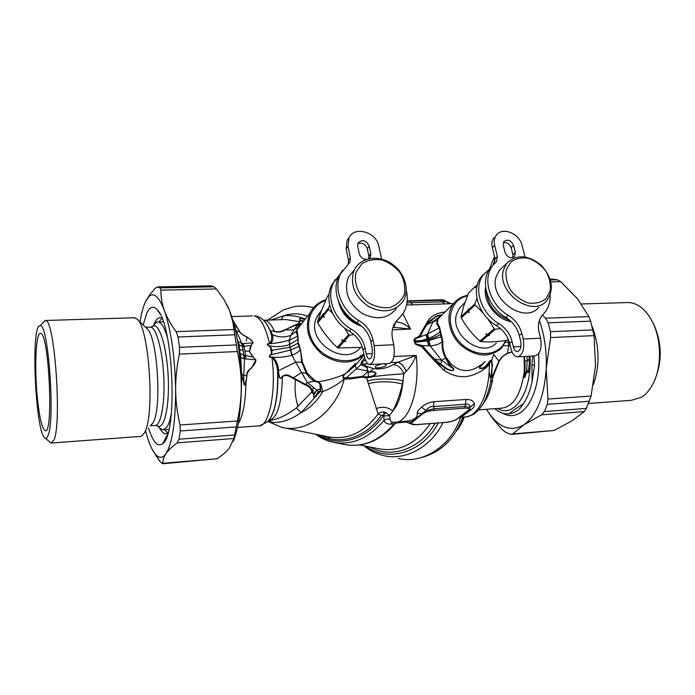 <?xml version="1.0" encoding="UTF-8"?>
<svg xmlns="http://www.w3.org/2000/svg" width="695" height="695" viewBox="0 0 695 695"><rect width="100%" height="100%" fill="white"/><g stroke="black" fill="none" stroke-linecap="round" stroke-linejoin="round"><path stroke-width="1.04" d="M484.58 273.378L481.34 276.749C470.541 289.572 478.273 315.313 496.421 325.599L498.793 323.549C480.584 313.21 472.809 287.391 483.624 274.534L489.541 269.165M493.059 265.099L495.118 259.139M489.384 269.286L492.946 260.251L494.927 258.314M494.458 257.419L492.946 260.251M495.839 235.727L496.265 235.301C502.059 226.483 519.46 233.32 522.006 245.283L525.029 256.933M493.928 237.664C491.947 240.461 491.417 243.832 492.321 247.785L495.031 258.766L497.394 256.464L494.666 245.439C493.754 241.486 494.284 238.098 496.265 235.301M493.441 264.76L496.499 261.746L497.394 256.464M496.499 261.746L494.136 264.031L495.031 258.766M513.527 245.335L515.325 252.424L514.648 256.403C510.79 258.922 507.593 257.628 505.057 252.511L503.276 245.387L503.901 241.53C507.732 238.932 510.947 240.201 513.527 245.335L511.129 247.655L512.919 254.726L515.325 252.424M512.832 257.628L512.919 254.726M511.129 247.655C509.583 243.754 506.985 242.069 503.336 242.616M520.92 346.484L513.414 346.84C514.213 349.767 515.455 351.357 517.158 351.618C520.39 350.714 521.554 347.187 520.659 341.01L519.269 335.407C517.176 327.771 512.702 321.794 505.847 317.459L508.297 315.348C515.177 319.7 519.669 325.703 521.78 333.357L523.179 338.986C524.69 349.385 522.727 355.345 517.297 356.865C514.422 356.439 512.311 353.755 510.973 348.803L509.617 343.269C507.576 335.746 503.18 329.856 496.421 325.599M518.079 356.822L534.568 355.962C540.111 354.45 542.117 348.534 540.597 338.204L523.179 338.986M540.597 338.204L539.172 332.618C537.478 325.217 538.721 319.17 542.917 314.479L543.751 313.636C548.277 308.719 550.423 302.516 550.188 295.036M513.414 346.84L512.05 341.288C509.991 333.739 505.578 327.823 498.793 323.549M492.755 265.681C481.861 278.652 489.827 304.827 508.297 315.348M490.401 267.966C479.524 280.902 487.438 306.99 505.847 317.459M421.709 457.466C441.125 452.193 454.808 438.736 462.774 417.096M509.826 320.343C495.405 315.096 487.508 305.14 486.144 290.458M511.259 321.655C496.074 319.5 482.556 301.274 485.614 287.217M483.008 312.828L475.067 304.983L474.824 303.932L476.952 298.503M500.522 328.587L495.214 329.282L494.223 328.787L487.786 318.727M495.214 329.282L488.411 335.12L489.532 335.355L487.708 335.72L480.888 341.575C488.264 342.296 496.873 341.905 506.707 340.411L508.236 339.16M508.245 339.177L506.707 340.411M477.439 284.455L475.059 287.669L475.701 286.253M475.137 286.67L468.552 293.003L463.695 306.243L461.011 316.816L461.254 317.841C466.163 326.737 472.383 334.495 479.915 341.097L480.888 341.575M462.479 305.036L459.326 308.363L456.684 313.862C449.3 334.729 482.035 358.742 496.299 343.078M474.824 303.932L468.265 310.048L468.352 309.006L467.587 310.682L461.011 316.816M475.067 304.983L468.508 311.091L468.265 310.048M467.587 310.682L467.831 311.716L469.221 312.715L468.508 311.091M467.831 311.716L461.254 317.841M487.708 335.72L486.726 335.233L479.915 341.097M494.223 328.787L487.43 334.625L486.022 333.617L486.726 335.233M487.43 334.625L488.411 335.12M506.299 269.721L510.868 261.972C515.846 258.444 521.754 257.237 528.591 258.34C535.393 260.868 541.179 265.151 545.94 271.198C549.58 277.852 550.987 284.464 550.171 291.031L545.818 298.893C540.936 302.586 535.02 303.923 528.07 302.924C521.111 300.422 515.195 296.061 510.33 289.858C506.672 283.03 505.326 276.323 506.299 269.721M503.58 269.747L506.82 263.249C516.524 254.075 527.974 254.726 541.153 265.186C552.482 277.791 554.323 289.65 546.67 300.744C532.509 318.284 496.03 292.204 503.58 269.747M538.738 307.355C524.647 324.765 488.594 299.041 496.143 276.775L499.366 270.329L502.798 267.071M359.437 324.391C351.322 320.934 345.346 315.287 341.48 307.468M361.791 326.294C349.29 321.985 341.514 313.645 338.456 301.265M332.54 313.202L328.622 309.362L328.414 308.25L329.725 305.227M353.929 334.564L349.707 335.12L348.621 334.599L344.451 327.918M349.707 335.12L344.26 341.236L345.623 341.48L343.695 341.87L338.239 347.987L362.382 347.326M329.056 294.385L327.371 296.522L321.507 310.543L317.511 321.768L317.719 322.862C323.158 332.262 329.647 340.472 337.179 347.483L338.239 347.987M321.116 310.891L316.164 318.536C306.156 342.044 345.163 367.368 360.479 347.543M328.414 308.25L323.236 314.67L323.522 313.567L317.511 321.768M328.622 309.362L323.444 315.773L323.236 314.67M322.697 315.33L322.906 316.434L324.27 317.493L323.444 315.773M322.906 316.434L317.719 322.862M343.695 341.87L342.626 341.349L337.179 347.483M348.621 334.599L343.182 340.724L341.801 339.647L342.626 341.349M343.182 340.724L344.26 341.236M356.17 272.075L361.834 263.831C367.664 260.086 374.397 258.792 382.033 259.965C389.521 262.64 395.75 267.184 400.72 273.604C404.386 280.667 405.55 287.687 404.203 294.671C401.302 300.97 396.445 305.279 389.652 307.598C382.189 308.337 374.883 306.582 367.724 302.325C357.968 294.393 353.416 282.396 356.17 272.075M353.477 272.101L354.624 269.443C360.748 257.332 378.367 254.718 391.493 263.587C404.742 272.266 410.285 290.18 402.961 301.387C394.586 311.864 383.154 313.584 368.68 306.556C355.275 297.199 350.211 285.714 353.477 272.101M396.428 308.38C388.114 318.77 376.803 320.499 362.503 313.584C349.264 304.367 344.277 293.012 347.543 279.529L348.673 276.897L353.59 270.737M494.909 408.686C498.845 412.118 502.945 413.864 507.211 413.916L509.2 413.786C515.108 413.012 519.782 409.746 523.222 403.969C527.279 398.157 530.25 390.573 532.127 381.234L534.577 365.118L533.916 355.996M532.127 381.234L531.892 364.892L532.657 356.066M508.809 340.602L509.226 342.322L505.5 342.279M503.458 345.797L509.557 345.545L509.366 342.322M526.932 369.523L526.992 370.531M527.201 370.235C527.574 373.232 528.018 373.354 528.513 370.583L529.225 364.606L529.103 356.248M529.477 356.231L529.225 364.606M509.2 413.786C512.545 410.797 517.219 407.522 523.222 403.969M509.557 345.545L510.165 345.511M524.464 356.492L525.046 364.571L524.821 377.637L526.636 370.505L527.158 360.766L528.991 359.471M524.1 356.509L524.325 370.913L524.821 370.861M512.059 352.017L507.454 353.503C504.023 355.041 501.269 357.621 499.201 361.244L498.914 361.07C501.26 357.447 504.084 354.876 507.393 353.355L511.989 351.87M529.555 364.666L528.626 370.088C528.652 373.024 528.122 373.406 527.027 371.217L524.586 377.689L524.325 370.913C521.111 394.578 513.362 407.018 501.069 408.234L478.699 409.868M499.201 361.244L493.059 376.473L492.407 376.455C491.713 378.028 491.513 377.637 491.817 375.257L491.487 375.561M493.789 354.502L498.914 361.07L492.407 376.455M429.032 340.602L430.205 345.849C435.8 345.476 439.813 344.016 442.246 341.48L440.404 334.347C437.268 336.484 433.063 338.274 427.772 339.725L414.993 341.48L415.158 342.244L427.521 340.932L441.325 336.754L441.664 336.171L439.579 327.102L437.39 323.149L438.076 319.222C438.215 317.815 439.414 316.425 441.673 315.052C442.116 314.54 436.364 315.782 435.687 316.651L426.6 323.088L419.25 336.067L414.307 338.925L414.012 340.637L415.436 344.155L421.561 346.692L435.087 361.443L445.33 368.107C447.085 369.74 454.174 372.381 453.844 368.837L449.656 364.719L447.059 359.133L446.173 359.245L449.126 364.962L451.229 364.076L446.442 357.951C443.523 352.773 442.341 347.396 442.889 341.81L441.664 336.171M428.598 345.823L430.205 345.849L441.551 360.227L434.74 359.107C430.387 355.076 426.287 350.567 422.412 345.58L428.598 345.823L427.051 338.778L428.528 338.3C433.524 336.545 437.398 334.286 440.144 331.515L439.205 327.936L436.781 323.87L437.164 320.456L432.968 321.785L431.126 320.386L427.104 324.635C424.445 327.962 422.247 332.019 420.501 336.797L426.131 334.634L427.051 338.778C422.873 340.463 418.798 341.115 414.828 340.724L414.307 338.925M398.235 458.431C422.395 464.634 451.298 446.199 460.611 417.261L464.243 416.991C477.63 417.791 489.662 394.082 489.332 364.58L488.116 363.164L489.749 361.009L490.166 361.895L485.536 366.977C483.451 368.472 481.461 368.923 479.559 368.35C479.48 366.569 480.627 364.953 483.016 363.494M483.19 403.717C488.133 397.427 491.426 388.349 493.059 376.473C491.912 377.984 491.339 378.045 491.365 376.655M492.025 366.969L491.817 375.257M433.767 360.088L434.74 359.107L436.069 360.418L435.087 361.443L443.688 370.088C457.553 379.592 471.679 378.801 486.057 367.724L489.332 364.58L490.166 361.895L491.556 360.731L492.025 366.934L492.425 366.421L491.782 359.975L489.749 361.009M426.131 334.634L427.573 333.913L428.528 338.3M437.867 319.804L437.164 320.456L437.32 319.874C437.581 318.11 438.945 316.529 441.421 315.122L432.968 321.785L427.573 333.913L439.205 327.936L439.579 327.102M440.847 334.008L440.404 334.347L440.144 331.515L440.613 331.472M505.534 340.585C498.914 357.508 472.947 358.107 458.787 341.071C444.227 324.374 449.361 299.449 467.37 295.94M440.161 299.78L445.886 301.309C450.195 304.618 448.623 302.759 449.9 303.55L451.307 303.619M410.163 300.605L410.78 301.135L407.114 301.395M442.889 341.81L442.246 341.471C441.603 347.239 442.724 352.756 445.608 358.021L441.551 360.227L440.899 364.258L445.677 367.672C447.354 369.436 454.365 372.034 453.6 368.967L441.551 360.227M441.421 315.122C440.352 314.931 438.571 315.461 436.069 316.72L431.126 320.386L430.274 320.117M437.32 319.874L441.829 315.026M506.247 340.481L501.416 348.264C489.445 358.134 475.936 357.108 460.889 345.198C448.327 333.539 445.165 314.253 453.731 303.498C457.249 299.093 461.88 296.365 467.631 295.305M407.444 421.978L395.49 423.09M411.944 422.543L410.98 422.317L409.772 423.568L416.131 424.619C411.735 424.836 410.337 424.15 411.944 422.543L422.725 413.751C425.218 412.013 428.893 410.901 433.767 410.415L464.451 408.208C468.821 408.035 470.072 408.773 468.195 410.441L456.693 419.146C454.191 420.788 450.638 421.839 446.025 422.317L416.131 424.619M415.949 424.706L446.025 422.317M396.489 422.091L407.687 421.074L410.98 422.317L425.992 410.563L434.219 408.721L464.929 406.54L464.451 408.208M407.687 421.074C414.707 419.815 417.886 417.191 417.217 413.204C417.33 411.544 418.781 409.511 421.57 407.105L425.992 410.563C427.938 407.678 430.413 406.332 433.411 406.514L434.219 408.721L433.767 410.415M453.844 368.837L449.126 364.962M446.442 357.951L445.608 358.021L446.173 359.245M485.145 361.574L484.624 362.112M486.057 367.724L485.336 366.604L488.116 363.164M485.336 366.604C482.921 368.254 480.949 368.593 479.402 367.629L484.267 362.469M406.914 302.985L410.806 302.725L412.856 304.844L406.462 304.923M453.679 303.55L444.322 303.932L440.795 300.301L410.78 301.135L410.806 302.725L442.185 301.839C445.095 302.064 446.329 301.891 445.886 301.309L450.673 303.559M436.069 360.418L440.899 364.258L440.274 365.04M419.25 336.067L420.501 336.797L415.063 338.96L414.863 342.374L416.157 344.025L422.412 345.58L421.561 346.692M414.394 342.357L415.653 343.808L414.402 342.453M416.01 344.477L416.157 344.025L415.436 344.155M414.263 341.54L414.724 341.506L414.489 340.646L414.038 340.732M414.012 340.637L415.063 338.96L414.733 338.578M432.968 321.785L427.104 324.635L425.835 324.165M427.903 323.566L426.6 323.088C429.727 316.764 435.843 313.071 444.956 311.994M484.319 362.304C472.365 372.685 461.332 373.276 451.229 364.076M441.89 314.965L453.731 303.498M369.071 372.312C372.042 371.556 374.205 371.842 375.552 373.18C374.9 375.239 372.555 376.403 368.515 376.681L368.02 372.025L369.236 372.025L367.716 370.93L367.09 366.569L363.059 364.067L367.907 363.815M367.655 371.712L368.185 371.782M396.697 422.073L393.995 423.881L390.399 424.132C386.993 424.141 384.874 422.838 384.022 420.223L383.805 414.985L386.003 412.552L389.513 415.601L392.797 411.014C396.454 404.221 399.66 395.29 402.414 384.196L403.865 373.814C401.667 368.341 398.2 365.257 393.448 364.554C386.681 368.298 380.096 369.644 373.702 368.611L369.236 372.025C372.199 371.147 374.414 371.469 375.882 372.98C376.647 376.473 370.722 376.299 368.463 377.168L366.708 377.498L366.847 376.907L368.515 376.681L368.463 377.159M395.959 422.63L383.892 434.618M396.836 422.065L396.367 422.603M421.57 407.105C425.175 404.038 429.319 402.231 433.993 401.675L433.411 406.514L465.485 404.264L464.929 406.54L470.141 407.4L474.277 403.413C473.312 400.72 470.593 399.408 466.11 399.486L465.485 404.264C468.3 403.682 469.855 404.725 470.141 407.4L469.229 409.911L468.195 410.441M468.786 410.259L456.693 419.146M405.246 421.474L409.798 423.585M417.217 413.204L422.725 413.751M381.529 363.928L375.621 366.109L375.231 366.873C375.091 369.193 386.602 367.012 386.22 364.788L383.944 363.798M402.865 313.819L410.554 329.074L394.578 327.371M364.805 358.16C362.191 360.288 360.905 362.442 360.957 364.632L356.283 368.828L367.716 370.93M367.412 371.173C367.707 369.054 367.255 367.69 366.057 367.073L367.09 366.569L373.702 368.611M366.057 367.073L361.469 365.005L363.059 364.067L362.451 363.789L360.957 364.632L361.469 365.005M367.664 371.721L367.064 372.19L367.42 371.173M383.805 414.985L381.216 415.41L378.176 413.985L366.604 378.071C375.231 375.674 395.055 374.397 403.865 373.814L406.089 371.443C404.021 366.378 401.267 363.32 397.818 362.269L416.244 355.423C420.249 390.338 408.643 423.733 394.534 422.239L393.022 422.221C391.268 422.16 390.347 421.248 390.277 419.485L389.513 415.601L384.135 415.949M365.396 359.897C362.92 361.383 361.939 362.686 362.451 363.789M335.155 442.663L343.478 444.314C362.26 448.006 379.096 441.195 393.995 423.881L395.559 422.213M390.399 424.132L392.936 422.221M469.446 409.72L471.688 409.259C473.964 407.479 474.833 405.533 474.277 403.413M471.688 409.259L461.376 417.026L458.683 417.904M459.882 417.356L461.376 417.026M406.089 371.443L406.184 371.365C410.484 366.752 413.838 361.435 416.244 355.423L393.926 356.526M392.362 329.778L410.554 329.074C405.863 324.365 400.902 322.011 395.681 322.002M395.62 322.098L393.77 327.406M363.833 353.79C351.453 365.874 326.624 361.565 314.991 344.894C303.029 328.414 308.719 306.069 325.634 300.518M362.677 376.325L364.832 376.699L364.675 377.507L362.521 377.124L362.677 376.316L350.966 377.819L344.729 377.724C342.887 377.333 342.913 376.195 344.807 374.31L355.614 363.329M347.396 372.251L355.11 365.7L344.772 374.11C336.528 377.845 327.832 380.382 318.692 381.72L320.882 384.405L320.708 389.052C320.664 390.981 320.352 391.937 319.778 391.919L316.738 395.212L317.676 393.744L317.181 393.248L315.886 395.516L316.286 395.889L301.091 412.665L296.357 407.948C286.696 415.323 277.644 419.511 269.182 420.501M367.064 372.19L362.686 376.316M364.832 376.699L366.847 376.907M364.675 377.507L366.708 377.498L366.604 378.071L364.675 377.507M315.686 434.245C320.664 438.024 326.172 440.63 332.21 442.072C351.601 445.851 368.871 438.562 384.022 420.223L387.106 418.955L390.277 419.485M315.886 395.516C315.565 396.584 314.818 396.949 313.645 396.61L314.444 393.978L313.758 393.457L314.444 393.978L316.929 390.138L320.708 389.052M298.181 339.499L297.894 335.503L297.79 339.473L289.624 344.546L290.11 347.265L297.964 343.234L298.181 339.499L297.964 343.234L299.032 346.327L290.71 349.959L292.204 355.154C296.087 353.512 298.72 351.774 300.11 349.924L299.032 346.327L299.302 345.65L300.561 350.237L301.647 361.887L306.417 373.441L301.613 372.503L307.294 382.511L314.618 381.26L318.605 382.32L319.978 384.352L320.317 389.096C320.43 390.712 320.152 391.441 319.474 391.285L318.492 391.85L316.738 389.947L320.065 389.157M284.429 329.691C281.831 331.645 278.521 332.227 274.508 331.437L274.16 331.567C278.834 332.523 282.396 331.984 284.837 329.934L294.176 325.338C297.59 324.374 299.258 323.236 299.163 321.907C298.694 321.542 299.163 321.099 300.553 320.569L300.935 320.195L300.553 320.569C298.494 320.638 300.136 316.738 301.978 317.91C296.339 315.938 290.284 315.209 283.829 315.73L281.093 319.648M304.914 319.491L303.567 319.292L303.845 318.623L301.978 317.91L301.743 318.449C299.901 317.25 298.867 320.1 300.935 320.195L303.645 321.116M303.567 319.292L302.29 318.675L302.577 318.128L305.235 319.083M302.29 318.675L301.743 318.449M364.067 354.963C351.514 364.693 337.492 364.423 322.002 354.146C308.128 341.636 304.141 327.892 310.048 312.906C313.471 306.373 318.779 301.978 325.972 299.719M318.284 382.259L318.519 381.764L315.191 380.773L307.251 373.285L306.417 373.45C308.267 376.508 311.004 379.114 314.618 381.26L315.191 380.773M319.978 384.352L320.882 384.405L322.828 391.537L319.778 391.919L319.474 391.285M318.892 392.519L318.492 391.85L317.181 393.248M316.277 394.864L316.738 395.212L316.294 395.889M344.807 374.31L344.772 374.11C342.479 376.351 342.296 378.002 344.233 379.053C337.813 384.413 330.672 388.575 322.828 391.537C317.085 401.171 309.848 408.217 301.091 412.665C290.553 419.954 280.832 423.159 271.945 422.299L268.913 420.527M362.521 377.116L350.758 378.871L344.233 379.053C336.284 411.596 305.904 434.088 281.362 427.243L267.879 421.422M367.42 380.999C375.37 378.401 394.187 378.323 403.143 380.843C401.58 394.977 398.131 405.037 392.797 411.014C387.784 407.018 382.233 406.219 376.134 408.617M284.22 427.825L327.875 436.729C347.048 440.448 363.815 432.863 378.176 413.985C379.123 412.665 381.086 412.005 384.066 412.022L383.736 414.941C367.638 440.022 337.44 448.275 317.519 434.618M386.003 412.543L384.066 412.022M316.929 390.138L313.758 393.457C312.472 393.561 312.098 393.049 312.637 391.911L311.907 391.78C311.716 392.953 312.394 393.587 313.932 393.691L313.523 396.593C315.043 397.227 315.973 396.993 316.286 395.889M289.737 344.503L289.52 340.09L297.625 336.215L296.192 331.724L298.485 327.067M289.111 340.237C282.561 342.079 276.454 343.2 270.807 343.608L270.268 343.095L269.564 343.556C266.663 343.669 266.524 344.546 269.165 346.206L270.564 346.857L272.092 350.254L289.954 347.318L289.111 340.237L290.91 335.329L293.924 329.899L298.52 326.945L296.869 329.821L300.049 325.746L298.52 326.945M299.059 326.502L299.901 325.938M303.437 321.394L300.457 320.743C299.241 321.073 299.032 321.411 299.823 321.759L285.714 319.518L280.424 319.691M302.282 322.88L297 325.816L294.689 325.529L284.846 329.934L293.924 329.899L297 325.816L300.535 325.121M297.894 335.503L296.869 329.821L310.048 312.906M298.355 342.87L299.302 345.65M300.561 350.237L302.377 362.095L307.251 373.285M318.692 381.72L318.605 382.32M344.729 377.724L344.233 379.053L344.755 377.733M354.858 364.336L356.283 368.828L345.988 378.141L345.606 379.227M290.128 376.838L290.388 376.325C287.73 374.466 284.933 374.527 281.996 376.499L282.396 376.681C284.881 374.987 287.452 375.039 290.128 376.838L293.064 378.306L293.351 377.811L305.322 384.309C309.249 385.378 311.69 387.906 312.637 391.911M294.176 325.338L294.689 325.529C298.198 324.643 299.919 323.392 299.823 321.759M307.477 316.199C299.866 313.202 291.987 313.045 283.829 315.73L270.981 320.013M293.064 378.306L304.931 384.822C308.823 386.151 311.152 388.47 311.907 391.78L296.357 407.948M290.11 347.265L290.71 349.959M268.73 420.536C277.218 418.433 281.77 403.812 282.396 376.681L281.875 377.298C281.015 378.619 280.207 378.697 279.459 377.55L277.878 372.98L278.617 372.633L279.616 377.455C280.311 378.645 280.971 378.558 281.605 377.194L281.996 376.499M290.388 376.325L293.342 377.811L301.613 372.503L295.74 362.251L302.377 362.095M237.508 427.451L258.305 425.931C268.869 427.946 276.601 391.832 271.954 357.439C269.052 357.578 268.6 356.639 270.607 354.624L270.937 354.893C268.722 356.743 269.061 357.456 271.927 357.039L273.17 357.282C276.601 361.105 278.391 365.544 278.53 370.6L295.74 362.251L292.03 355.197L289.954 347.318M274.16 331.567C271.397 330.038 270.607 330.629 271.797 333.348L270.894 332.688C270.19 330.507 271.397 330.09 274.508 331.437C271.389 324.495 268.07 320.751 264.56 320.221L285.714 319.518M271.945 422.299L268.001 421.309M296.73 330.95L290.91 335.329C284.872 337.657 278.66 337.423 272.284 334.625C273.526 337.562 273.039 340.55 270.807 343.608L269.669 343.895C266.706 343.773 266.619 344.451 269.391 345.91C276.193 347.205 282.891 346.77 289.467 344.607L289.346 340.15M271.927 357.039L272.822 357.916L273.17 357.282C278.982 357.69 285.193 357.022 291.787 355.267L290.44 350.037L270.937 354.893L271.754 353.798L272.092 350.254L271.476 350.28L270.303 347.092L271.754 353.798M272.822 357.916C275.62 361.826 277.209 366.204 277.6 371.043L278.53 370.6L278.617 372.633M277.6 371.043L278.53 370.774M259.852 425.792L267.41 421.83C274.768 414.263 278.165 397.384 277.618 371.208L277.878 372.98C278.235 395.611 275.385 411.214 269.33 419.797M270.268 343.095C271.823 339.864 272.11 336.78 271.146 333.835L272.284 334.625L271.797 333.348M271.146 333.835L272.232 334.512M269.669 343.895L269.564 343.556C265.438 326.442 260.304 317.224 254.179 315.895C257.35 315.93 260.503 317.406 263.64 320.334C266.376 322.984 268.869 327.449 271.12 333.73L270.894 332.688C268.835 327.284 266.602 323.34 264.169 320.864M269.165 346.206L270.564 346.857M270.607 354.624L271.424 353.59L271.476 350.28M232.886 320.291L239.749 331.584C241.773 335.807 250.547 337.171 253.093 342.774L250.956 345.485L242.399 346.431L243.111 350.758L239.445 349.116L240.296 357.213L244.51 358.959L243.745 375.517L246.934 375.43L246.412 380.017L246.656 375.448C246.812 372.042 248.497 369.592 251.694 368.081L255.899 359.828L245.943 358.933L245.596 355.493L252.884 357.048L255.951 359.871L252.884 357.048L249.288 351.253L244.866 351.071L245.596 355.493L244.536 355.301M244.866 351.071L243.432 343.643L241.434 343.165L242.399 346.431L239.193 344.929L238.029 341.627L241.434 343.165M234.597 326.624C234.519 325.164 235.275 325.329 236.882 327.119L239.471 331.576C241.86 336.015 250.391 337.144 253.049 342.809L243.432 343.643M246.412 380.017L245.952 382.65C245.526 385.047 244.927 385.725 244.154 384.674L243.172 380.061L243.728 379.887C243.606 379.079 243.432 379.105 243.189 379.983L241.99 375.986L241.373 370.209L241.99 375.986M240.809 402.249L241.843 376.125L243.189 379.983M246.065 379.974L245.535 382.615C245.248 385.039 244.857 385.708 244.353 384.604L243.728 379.887M236.482 327.137C234.371 323.992 234.771 326.78 235.353 328.414L235.066 328.535M253.093 342.774L250.956 345.485L249.288 351.253L253.11 356.77M239.749 331.584L236.543 331.289L235.006 328.292M251.269 345.736L249.627 351.253M246.934 375.43C247.264 369.227 255.473 366.63 255.951 359.871M238.281 423.629C243.05 415.732 245.604 402.075 245.952 382.65L245.535 382.615M243.997 358.846L243.815 355.084L244.536 355.293L244.51 358.959L245.943 358.933M243.207 380.235L243.754 380.069L243.745 375.517L241.669 374.223M243.111 350.758L243.815 355.084L240.635 353.798L241.373 370.209L240.479 364.832M240.592 366.447L241.226 370.374M239.445 349.116L239.193 344.929M238.845 344.772L237.264 339.203M240.296 357.213L240.018 359.48M241.295 388.227L240.922 371.799M335.477 279.468L331.802 284.95C324.035 299.458 332.332 321.733 349.377 331.28L351.279 329.135C334.165 319.544 325.825 297.182 333.609 282.63L339.907 274.542M349.229 237.351L347.074 240.401L348.942 237.898C354.068 225.64 376.482 231.93 378.766 246.091L381.677 259.131M347.074 240.401L346.171 248.74L348.516 260.39L350.402 257.958L348.039 246.265L348.942 237.898M342.705 270.173L338.978 275.741L349.889 262.328L350.402 257.958M348.169 264.378L348.516 260.39M368.741 258.722L368.854 256.099L367.299 248.602L369.245 246.143L370.809 253.658L370.392 257.037L368.645 258.783M369.245 246.143C366.083 240.183 362.364 239.132 358.09 242.989L357.716 246.204L359.272 253.762C360.401 257.341 362.825 259.209 366.526 259.374M367.299 248.602C365.37 243.876 362.208 242.251 357.795 243.728M372.364 353.581L366.23 353.877C366.925 356.987 367.959 358.69 369.349 358.976C371.99 358.064 372.894 354.328 372.086 347.769L370.878 341.801C369.01 333.687 364.354 327.336 356.926 322.741L358.889 320.517C366.352 325.13 371.026 331.515 372.902 339.655L374.127 345.641C375.491 356.709 373.962 363.007 369.531 364.545C367.177 364.058 365.422 361.183 364.258 355.927L363.085 350.045C361.261 342.044 356.691 335.789 349.377 331.28M370.174 364.519L388.991 363.537C393.561 361.999 395.151 355.744 393.761 344.763L374.127 345.641M396.202 321.325L398.739 318.736M393.761 344.763L392.519 338.83C391.328 332.731 392.223 327.354 395.203 322.697L402.674 314.097C407.088 307.181 408.304 299.31 406.323 290.484M366.23 353.877L365.049 347.969C363.216 339.942 358.62 333.661 351.279 329.135M340.837 273.344C332.992 288.051 341.506 310.743 358.889 320.517M338.978 275.741C331.141 290.406 339.612 313.011 356.926 322.741M159.807 428.042L162.839 429.858L166.974 427.095C168.781 424.289 170.249 419.658 171.387 413.221M167.443 337.596C164.611 327.901 161.596 322.68 158.391 321.933L156.523 322.167L153.387 325.642M151.823 326.893L153.665 325.851C159.893 324.191 167.13 348.977 168.268 377.941C169.502 406.914 164.228 429.588 157.808 426.026L157.617 425.931M150.476 425.609L152.639 423.325C162.448 410.484 157.374 333.913 146.41 328.083L137.393 319.474M48.051 435.53C47.217 437.763 46.304 438.641 45.297 438.189C35.497 435.348 30.311 323.149 40.154 325.72C48.25 322.567 55.374 419.849 48.051 435.53M49.788 442.029L51.152 443.019L53.906 440.091C62.055 423.663 54.644 319.3 45.575 320.491L42.812 322.949M51.847 442.967L139.808 436.495L141.398 436.199L143.926 433.55C155.437 418.555 149.277 325.034 136.455 318.579L133.44 317.78M37.426 398.461C34.22 368.159 35.853 331.055 40.666 333.461C49.119 333.296 53.767 435.895 45.105 430.596C42.065 428.659 39.502 417.947 37.426 398.461M226.787 304.506L228.768 308.702C236.691 328.292 240.861 354.129 241.295 386.185C241.113 410.45 238.446 428.841 233.285 441.351M143.161 324.991L146.784 313.08C149.868 306.608 153.378 305.531 157.313 309.848C173.472 324.478 177.894 434.062 162.821 443.523C157.817 447.45 153.022 442.263 148.452 427.964M161.987 318.301L160.675 317.78C158.547 317.415 156.61 318.979 154.881 322.471L153.873 324.817M159.372 427.651C161.362 431.473 163.386 433.515 165.445 433.767L167.973 432.985M210.759 285.853L214.138 286.783L216.458 288.955L223.972 299.51L229.367 310.126L232.79 321.75L237.369 351.531C239.992 363.511 241.304 375.065 241.295 386.185C241.304 397.314 240.018 408.903 237.429 420.953L233.954 438.502L229.072 448.579C226.327 451.828 222.339 455.216 217.109 458.743L162.76 463.747M145.585 301.413L150.059 294.306L155.506 288.069L157.452 286.913L160.032 287.878L160.927 290.128C160.788 296.93 161.935 303.732 164.368 310.535C166.835 317.337 170.762 324.365 176.139 331.628L178.033 336.979L179.536 347.318L179.388 354.12C176.791 366.395 175.54 378.349 175.635 389.973C175.774 401.588 177.242 413.264 180.04 425.001L180.292 430.987L178.98 439.197L177.199 442.871C172.013 446.72 168.268 450.325 165.957 453.661C163.69 456.997 162.682 460.212 162.934 463.287L162.091 463.426L159.642 461.08L154.472 453.053M161.909 318.258L158.947 321.915M164.585 429.736L167.903 433.037M145.672 431.213L147.132 436.425C149.703 444.878 152.509 450.864 155.55 454.4C159.181 458.492 162.656 458.24 165.957 453.661C172.343 443.341 175.566 422.108 175.635 389.973C174.958 357.126 171.205 330.646 164.368 310.535C159.112 296.774 153.986 292.082 148.991 296.461L145.281 302.064C143.109 306.903 141.363 313.549 140.051 322.011M655.098 379.183C662.474 360.557 661.866 341.923 653.283 323.271L652.257 321.429M625.674 302.612L628.905 302.507C637.906 303.246 645.568 309.336 651.893 320.777C661.449 338.326 662.048 366.282 653.291 383.284C650.007 389.808 645.959 394.525 641.138 397.436L631.182 400.337L588.587 403.465M592.071 326.242C599.516 345.997 599.967 365.448 593.417 384.604M502.216 413.065C511.546 418.216 520.129 415.567 527.957 405.098C536.245 392.397 539.807 375.265 538.625 353.703M491.964 382.997L490.948 379.765M490.905 379.6L489.115 372.112M486.526 409.294L487.751 411.301C498.663 427.755 510.695 432.273 523.848 424.845C536.861 415.262 544.315 396.524 546.218 368.628C546.826 351.375 544.55 335.329 539.372 320.473M542.335 315.13L545.61 318.197L548.19 322.793L550.483 331.689L550.605 337.562L546.218 368.628L547.955 399.069L547.365 404.316L544.402 411.562L541.527 414.846L523.848 424.845L512.762 433.932L510.399 434.193L505.751 432.342L502.641 429.927C496.491 423.464 491.53 417.252 487.751 411.301L486.509 409.294M511.824 434.401L554.167 430.457L571.768 420.988L584.321 411.553L586.389 408.391L591.097 396.028L595.511 365.787L594.06 335.624L590.62 321.168L588.908 316.625L577.458 298.746L560.735 281.684L557.373 279.816L551.5 279.069M492.321 247.785L494.666 245.439M509.617 343.269L512.05 341.288M519.269 335.407L521.78 333.357M458.917 426.443L463.435 417.052M534.577 365.118L531.892 364.892M507.958 339.421L508.949 345.571M529.938 356.205C532.413 391.511 514.135 418.929 497.724 408.478M507.454 353.503L508.723 345.571L508.453 342.305M527.158 356.353L527.158 360.766L524.421 361.331M497.09 366.126L496.656 365.996M426.6 334.391L429.128 345.849M491.556 360.731L493.632 354.632M430.179 423.611C416.157 444.088 398.887 452.462 378.367 448.709L359.888 444.982M357.482 359.437L360.696 355.553M435.105 423.229C420.996 448.953 390.851 459.299 370.053 447.033M436.781 323.87L437.39 323.149M443.002 422.621C431.082 447.163 405.228 460.993 383.544 455.581C376.299 453.887 369.818 450.638 364.084 445.834M313.028 393.787L313.132 387.211M466.545 416.8C475.849 414.185 475.067 412.813 478.316 410.276L482.104 405.463C484.154 402.779 488.637 392.606 490.522 382.38L492.025 366.934M438.258 422.986C423.064 452.541 387.81 462.957 366.048 446.225M445.677 367.672L443.688 370.088M330.664 438.892L327.458 436.651M444.322 303.932L412.856 304.844M391.242 362.608L397.818 362.269L393.448 364.554M433.993 401.675L466.11 399.486M406.184 371.365C404.09 366.352 401.345 363.311 397.948 362.234M364.102 355.145L355.11 365.7M381.216 415.41C366.152 437.555 339.612 445.686 320.621 435.252M350.966 377.819L350.758 378.871M368.22 383.866C375.96 380.973 393.909 381.155 402.414 384.196M304.931 384.822L307.294 382.511L316.738 389.947M296.226 331.975L296.748 331.202M263.501 320.195L264.56 320.221L263.587 320.273M246.247 341.002L247.055 336.788M231.739 316.599L252.346 315.956M243.102 346.562L236.543 331.289L235.666 331.185M243.224 380.33L243.763 380.165M238.984 345.936L240.036 352.365M346.171 248.74L348.039 246.265M368.854 256.099L370.809 253.658M396.228 321.29L398.27 319.153M363.085 350.045L365.049 347.969M370.878 341.801L372.902 339.655M149.521 327.154L150.693 327.119C156.505 327.918 162.786 351.47 163.846 378.115C164.976 404.777 160.571 426.487 154.776 425.488L150.311 425.8M217.109 458.743L162.934 463.287M157.539 286.948L211.245 285.88M180.292 430.987L236.317 426.912M234.719 434.983L178.98 439.197M177.199 442.871L233.954 438.502M237.429 420.953L180.04 425.001M179.388 354.12L237.369 351.531M236.222 344.929L179.536 347.318M233.798 329.534L176.139 331.628M178.033 336.979L234.58 334.808M160.927 290.128L216.458 288.955M214.138 286.783L160.032 287.878M592.991 329.899L550.483 331.689M548.19 322.793L590.62 321.168M550.605 337.562L594.06 335.624M550.892 281.892L560.735 281.684M557.373 279.816L550.388 279.955M586.389 408.391L544.402 411.562M547.365 404.316L589.499 401.25M541.527 414.846L584.321 411.553M591.097 396.028L547.955 399.069M554.167 430.457L512.762 433.932M550.127 279.121L552.36 279.077M588.908 316.625L545.61 318.197M481.34 276.749L483.624 274.534M493.745 258.114L494.658 257.219M513.926 257.081L514.648 256.403M517.627 351.592L517.158 351.618M456.268 431.23C459.369 427.755 462.045 423.012 464.295 416.991M459.326 308.363L464.964 302.412M506.82 263.249L499.366 270.329M316.746 317.111L321.698 310.066M354.624 269.443L348.673 276.897M407.157 300.9L440.248 299.78C443.427 299.849 445.304 300.353 445.877 301.309M395.168 423.472C381.433 439.918 365.318 447.076 346.805 444.956M445.834 422.404C448.24 422.256 453.201 421.474 457.275 418.963M394.413 327.38L392.953 327.432M295.514 378.879C294.428 388.653 295.271 397.896 298.059 406.61M313.575 307.633C306.182 305.939 299.493 305.661 293.516 306.799L283.456 309.857L267.636 320.117M331.802 284.95L333.609 282.63M348.49 264.117L349.889 262.328M369.392 258.271L370.392 257.037M163.855 429.788L168.885 429.423M158.391 321.933L163.282 321.776M153.665 325.851L150.693 327.119L145.576 327.293M157.808 426.026L155.576 425.453M157.339 425.809L160.936 429.067M153.013 326.051L156.523 322.167M45.297 438.189L50.804 442.897M40.154 325.72L45.227 320.421M134.804 317.745L45.575 320.491M45.105 430.596L45.662 430.553M160.015 313.984L157.313 309.848M167.495 434.557L162.821 443.523M211.115 285.845L157.452 286.913M165.445 433.767L166.539 433.689M148.991 296.461L150.059 294.306M155.55 454.4L159.911 461.367M653.283 323.271L651.893 320.777M581.42 303.976L628.905 302.507M552.151 279.051L550.119 279.095"/></g></svg>
